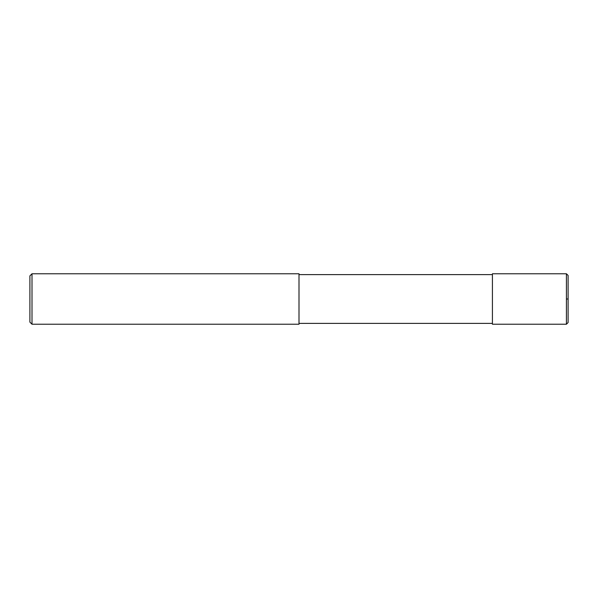 <?xml version="1.0" encoding="UTF-8"?>
<svg xmlns="http://www.w3.org/2000/svg" width="598" height="598" viewBox="0 0 598 598"><rect width="100%" height="100%" fill="white"/><g stroke="black" fill="none" stroke-linecap="round" stroke-linejoin="round"><path stroke-width="0.45" stroke-dasharray="2.99 2.24" d="M568.1 322.546L568.1 275.454M492.416 324.228L492.416 273.772M492.416 299L492.416 323.383L492.416 299M299 299L299 323.383L299 299M299 324.228L299 273.772M32 324.228L32 273.772M29.9 322.128L29.9 275.872M566.418 324.228L566.418 273.772"/><path stroke-width="0.9" d="M566.418 273.772L568.1 275.454L568.1 322.546L566.418 324.228L492.416 324.228L492.416 273.772L566.418 273.772L566.418 324.228M32 273.772L299 273.772L299 324.228L32 324.228L29.9 322.128L29.9 275.872L32 273.772L32 324.228M566.418 299L568.1 299M492.416 323.383L299 323.383M492.416 274.617L299 274.617"/></g></svg>
